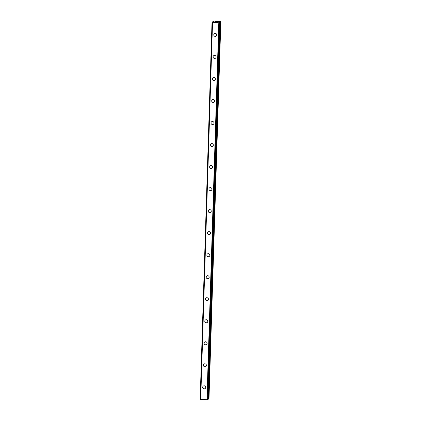 <?xml version="1.0" encoding="UTF-8"?>
<svg xmlns="http://www.w3.org/2000/svg" width="421" height="421" viewBox="0 0 421 421"><rect width="100%" height="100%" fill="white"/><g stroke="black" fill="none" stroke-linecap="round" stroke-linejoin="round"><path stroke-width="0.63" d="M205.211 388.504A1.547 1.479 49.7 0 1 202.701 387.209A1.547 1.479 49.7 0 1 204.848 385.978A1.547 1.479 49.7 0 1 205.211 388.504A1.547 1.479 49.7 0 1 202.701 387.209A1.547 1.479 49.7 0 1 203.206 386.146M205.901 366.475A1.547 1.479 49.7 0 1 203.396 365.181A1.547 1.479 49.7 0 1 205.537 363.954A1.547 1.479 49.7 0 1 205.901 366.475A1.547 1.479 49.7 0 1 203.396 365.181A1.547 1.479 49.7 0 1 203.901 364.118M206.595 344.452A1.547 1.479 49.7 0 1 204.085 343.157A1.547 1.479 49.7 0 1 206.232 341.926A1.547 1.479 49.7 0 1 206.595 344.452A1.547 1.479 49.7 0 1 204.085 343.157A1.547 1.479 49.7 0 1 204.59 342.094M207.285 322.428A1.547 1.479 49.7 0 1 204.78 321.134A1.547 1.479 49.7 0 1 206.927 319.902A1.547 1.479 49.7 0 1 207.285 322.428A1.547 1.479 49.7 0 1 204.78 321.134A1.547 1.479 49.7 0 1 205.285 320.071M207.979 300.399A1.547 1.479 49.7 0 1 205.469 299.105A1.547 1.479 49.7 0 1 207.616 297.879A1.547 1.479 49.7 0 1 207.979 300.399A1.547 1.479 49.7 0 1 205.469 299.105A1.547 1.479 49.7 0 1 205.974 298.042M208.669 278.376A1.547 1.479 49.7 0 1 206.164 277.081A1.547 1.479 49.7 0 1 208.311 275.85A1.547 1.479 49.7 0 1 208.669 278.376A1.547 1.479 49.7 0 1 206.164 277.081A1.547 1.479 49.7 0 1 206.669 276.018M209.363 256.352A1.547 1.479 49.7 0 1 206.853 255.058A1.547 1.479 49.7 0 1 209 253.826A1.547 1.479 49.7 0 1 209.363 256.352A1.547 1.479 49.7 0 1 206.853 255.058A1.547 1.479 49.7 0 1 207.358 253.995M210.053 234.323A1.547 1.479 49.7 0 1 207.548 233.029A1.547 1.479 49.7 0 1 209.695 231.803A1.547 1.479 49.7 0 1 210.053 234.323A1.547 1.479 49.7 0 1 207.548 233.029A1.547 1.479 49.7 0 1 208.053 231.966M210.747 212.3A1.547 1.479 49.7 0 1 208.237 211.005A1.547 1.479 49.7 0 1 210.384 209.774A1.547 1.479 49.7 0 1 210.747 212.3A1.547 1.479 49.7 0 1 208.237 211.005A1.547 1.479 49.7 0 1 208.742 209.942M211.437 190.276A1.547 1.479 49.7 0 1 208.932 188.982A1.547 1.479 49.7 0 1 211.079 187.75A1.547 1.479 49.7 0 1 211.437 190.276A1.547 1.479 49.7 0 1 208.932 188.982A1.547 1.479 49.7 0 1 209.437 187.913M212.131 168.247A1.547 1.479 49.7 0 1 209.621 166.953A1.547 1.479 49.7 0 1 211.768 165.727A1.547 1.479 49.7 0 1 212.131 168.247A1.547 1.479 49.7 0 1 209.621 166.953A1.547 1.479 49.7 0 1 210.126 165.89M212.821 146.224A1.547 1.479 49.7 0 1 210.316 144.929A1.547 1.479 49.7 0 1 212.463 143.698A1.547 1.479 49.7 0 1 212.821 146.224A1.547 1.479 49.7 0 1 210.316 144.929A1.547 1.479 49.7 0 1 210.821 143.866M213.515 124.2A1.547 1.479 49.7 0 1 211.005 122.906A1.547 1.479 49.7 0 1 213.152 121.674A1.547 1.479 49.7 0 1 213.515 124.2A1.547 1.479 49.7 0 1 211.01 122.906A1.547 1.479 49.7 0 1 211.516 121.837M214.205 102.171A1.547 1.479 49.7 0 1 211.7 100.877A1.547 1.479 49.7 0 1 213.847 99.651A1.547 1.479 49.7 0 1 214.205 102.171A1.547 1.479 49.7 0 1 211.7 100.877A1.547 1.479 49.7 0 1 212.205 99.814M214.899 80.148A1.547 1.479 49.7 0 1 212.389 78.853A1.547 1.479 49.7 0 1 214.536 77.622A1.547 1.479 49.7 0 1 214.899 80.148A1.547 1.479 49.7 0 1 212.395 78.853A1.547 1.479 49.7 0 1 212.9 77.79M215.594 58.119A1.547 1.479 49.7 0 1 213.084 56.83A1.547 1.479 49.7 0 1 215.231 55.598A1.547 1.479 49.7 0 1 215.589 58.124A1.547 1.479 49.7 0 1 213.084 56.83A1.547 1.479 49.7 0 1 213.589 55.761M216.283 36.095A1.547 1.479 49.7 0 1 213.779 34.801A1.547 1.479 49.7 0 1 215.92 33.575A1.547 1.479 49.7 0 1 216.283 36.095A1.547 1.479 49.7 0 1 213.779 34.801A1.547 1.479 49.7 0 1 214.284 33.738M217.115 22.087L216.478 22.034L217.115 22.087M217.225 21.987L216.883 21.96M216.899 21.945L217.247 21.971L216.899 21.95M217.357 21.876L216.726 21.829M217.457 21.871L216.478 22.034M216.036 21.955L215.305 21.913M215.647 21.839L216.131 21.781L215.647 21.839M216.131 21.781L215.457 21.734M216.31 21.781L215.389 21.918M212.879 21.387L212.863 21.892L212.021 22.081L212.552 22.292L218.794 22.766L219.836 22.545L219.294 22.113L220.836 21.692L213.768 21.05L212.879 21.35L212.852 21.897M212.873 21.887L213.552 21.66L212.868 21.371M200.164 399.271L212.021 22.081L200.164 399.266L200.591 399.408M219.836 22.539L207.979 399.729L219.836 22.539M208 399.219L208.984 398.876L220.836 21.692M200.606 399.44L212.458 22.255L200.591 399.429L207.979 399.729M212.058 22.102L200.207 399.287M212.552 22.292L200.701 399.476M218.794 22.766L206.937 399.95M218.978 22.745L207.121 399.929M219.615 22.676L207.763 399.861M219.694 22.666L207.837 399.85M212.931 21.418L212.915 21.881M218.941 22.75L207.09 399.934M219.478 22.071L219.467 22.45M220.362 21.981L208.511 399.166M220.551 21.934L208.695 399.119M212.447 22.25L200.591 399.434"/></g></svg>
